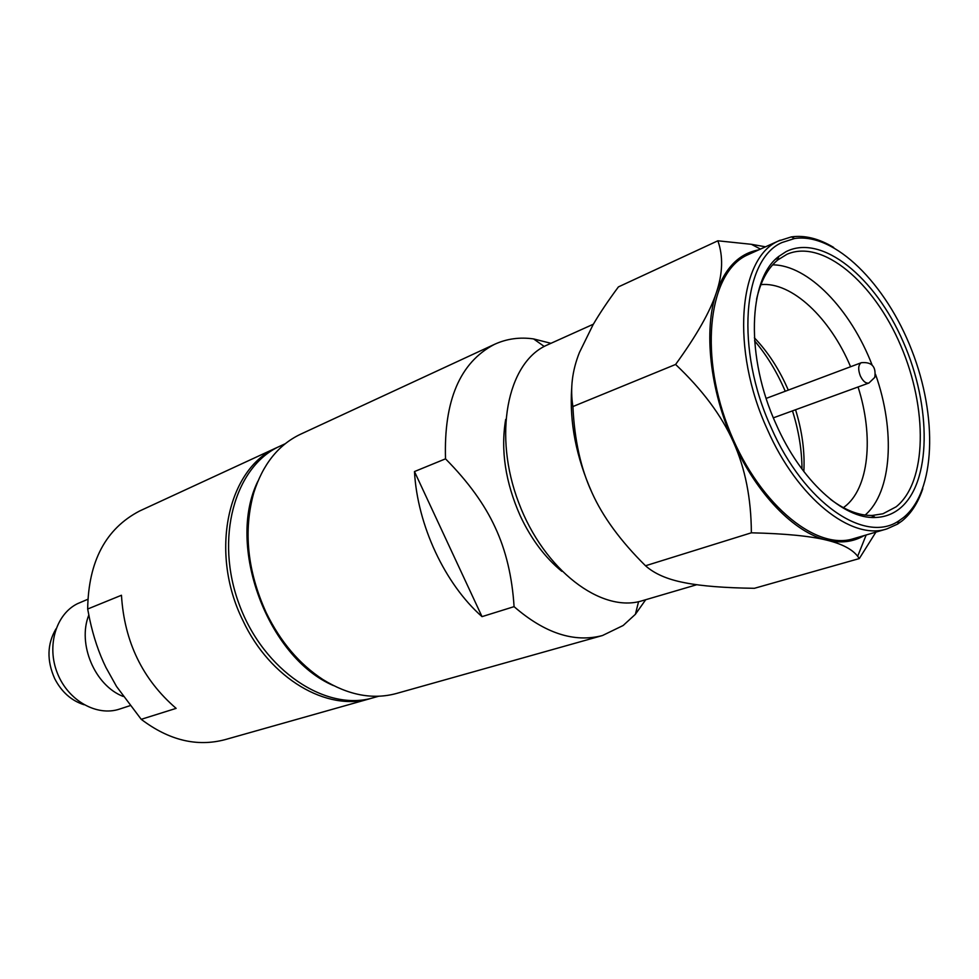 <?xml version="1.0" encoding="UTF-8"?>
<svg xmlns="http://www.w3.org/2000/svg" width="979" height="979" viewBox="0 0 979 979"><rect width="100%" height="100%" fill="white"/><g stroke="black" fill="none" stroke-linecap="round" stroke-linejoin="round"><path stroke-width="1.47" d="M371.8 698.149L370.405 698.565C327.463 712.014 270.02 678.875 242.927 620.564C209.004 552.535 227.813 468.292 276.849 447.611L278.844 446.693M141.221 719.32L176.134 708.368C142.542 679.414 124.321 641.71 121.457 595.256L87.669 609.024L89.713 619.438C93.543 637.182 98.94 653.177 105.916 667.421L116.55 686.499L141.221 719.32C168.939 740.295 196.865 747.075 224.999 739.659L370.405 698.565M87.669 609.024C88.404 561.346 105.732 528.66 139.679 510.965L277.522 447.293M84.059 704.745C71.357 700.683 61.555 691.957 54.665 678.569C46.674 660.531 47.114 643.949 55.999 628.848M130.011 705.675L119.548 709.09C96.897 716.75 68.273 700.744 57.467 673.405C46.405 646.164 55.889 614.322 77.402 603.725L87.767 599.307M123.17 696.436C94.828 685.545 77.219 643.937 88.808 615.069M378.579 696.253L373.207 697.77C326.154 712.002 263.743 670.945 239.353 604.765C214.45 538.78 234.654 466.653 279.492 446.387L285.232 443.732M333.46 685.581C267.475 657.509 226.039 545.438 257.905 481.191M550.908 343.299L533.579 338.918C519.8 336.96 506.877 338.722 494.787 344.216L300.039 434.468C278.22 445.041 262.813 464.45 253.806 492.682C243.208 530.899 247.32 570.867 266.153 612.573C280.435 641.808 299.341 664.117 322.874 679.512C348.304 695.225 372.815 699.887 396.409 693.487L602.477 635.53L623.158 625.495L635.383 614.31L645.699 599.723M505.678 419.416C500.526 450.12 505.384 482.255 520.241 515.823C531.169 539.074 545.022 557.577 561.824 571.32M445.518 458.833L414.472 471.56L482.023 616.635L514.073 606.65C512.188 576.741 505.91 550.369 495.227 527.51C484.752 504.601 468.182 481.717 445.518 458.833C443.732 400.619 459.983 362.499 494.26 344.461L494.787 344.216M514.073 606.65C544.789 633.303 574.269 642.922 602.477 635.53M765.468 246.806L751.407 244.309L717.864 240.797C723.297 256.07 722.808 273.312 716.395 292.525C710.154 311.628 696.546 335.601 675.596 364.457C702.384 389.777 721.633 415.585 733.344 441.896C745.203 468.182 751.211 498.482 751.358 532.809C785.354 533.616 810.551 536.076 826.937 540.2C841.977 543.883 852.219 549.243 857.677 556.268L859.305 558.568L875.899 532.123M771.207 427.664C804.028 503.108 865.13 544.361 898.942 520.791L903.568 517.499C935.679 491.262 937.833 416.785 911.779 350.298C886.019 283.702 834.806 232.512 794.593 238.509L782.037 242.523C742.608 259.264 735.107 349.405 771.207 427.664M833.643 247.418C818.836 238.533 804.75 235.021 791.387 236.894L778.586 240.944C738.337 257.918 730.554 349.736 767.365 429.463C797.481 498.323 851.632 540.91 886.913 528.893L897.572 524.108L902.283 520.755C911.327 513.29 918.167 502.57 922.818 488.619M899.652 508.627C892.591 514.244 884.478 517.193 875.287 517.487C843.457 519.188 800.859 480.628 776.2 424.433C745.411 357.347 748.029 279.088 778.77 256.412L786.064 251.64C821.956 233.455 875.226 277.167 903.299 342.001C931.824 406.591 931.58 482.977 899.652 508.627M756.571 299.268C760.597 281.389 767.658 268.283 777.767 259.961L786.981 254.271C822.556 238.729 873.88 282.344 900.68 345.489C927.884 408.414 927.162 482.023 896.115 506.816L882.923 513.779L872.216 515.456C859.121 515.7 845.244 510.34 830.547 499.376M717.864 240.797L618.422 286.896C608.118 300.786 599.662 313.39 593.078 324.698L579.433 352.489C572.201 370.6 570.023 388.614 572.899 406.554C574.489 440.146 580.865 468.868 592.001 492.718C602.77 516.728 620.6 541.069 645.516 565.764C654.437 573.743 667.262 579.348 684.027 582.591L685.63 582.909C701.943 586.091 724.864 587.889 754.393 588.306L859.305 558.568M751.358 532.809L645.516 565.764M675.596 364.457L572.899 406.554M758.59 249.902C739.292 253.475 725.219 267.695 716.395 292.525C703.436 329.886 709.848 390.217 733.344 441.896C756.412 493.893 794.385 532.735 826.937 540.2C840.949 543.492 853.37 541.95 864.2 535.562M754.576 340.839C766.826 355.279 777.045 372.081 785.244 391.257M792.488 410.862C798.742 430.748 801.899 450.169 801.997 469.1M754.381 337.792C768.05 352.048 779.357 369.487 788.291 390.107M795.56 409.748C802.18 431.225 804.934 451.833 803.832 471.548M760.903 284.632C791.73 281.499 830.204 318.016 850.58 366.746M858.057 386.974C874.076 436.658 868.973 488.827 844.204 507.049L843.36 507.673M772.651 264.856C808.177 264.93 850.616 309.217 872.056 364.922M875.544 374.394C895.504 430.65 892.077 491.886 865.142 515.064M886.913 528.893L853.541 538.683C814.65 551.275 755.739 501.101 727.532 425.584C698.896 350.237 709.665 272.505 746.855 255.225L780.177 240.198M571.675 388.443C569.411 422.353 576.19 457.12 592.001 492.718M696.767 584.72L642.236 600.739C601.596 613.649 543.932 570.157 518.674 502.606C492.951 435.239 507.159 363.588 545.927 345.575L593.36 324.208M414.472 471.56C417.372 525.197 444.919 584.01 482.023 616.635M860.822 362.976C858.167 365.448 858.02 369.781 860.37 375.985C862.988 381.284 865.828 383.633 868.899 383.034L874.761 377.404C876.315 366.66 871.861 361.753 861.373 362.695L860.822 362.976M898.942 520.791L897.572 524.108M872.216 515.456L875.287 517.487M760.45 249.07L751.407 244.322M766.178 398.404L861.373 362.695M773.361 417.837L868.899 383.034M775.539 259.325L778.293 258.101M870.943 517.389L873.819 516.52M777.767 259.961L778.77 256.412M794.593 238.509L791.387 236.894M866.158 534.987L857.677 556.268M544.214 346.444L533.579 338.918M638.565 601.669L635.383 614.31"/></g></svg>
